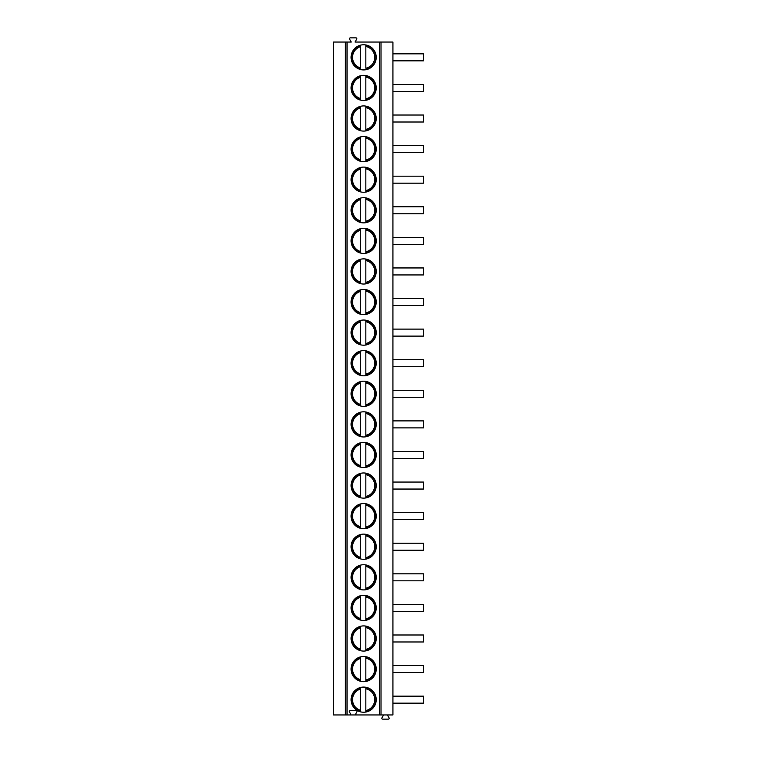 <?xml version="1.0" encoding="UTF-8"?>
<svg xmlns="http://www.w3.org/2000/svg" width="757" height="757" viewBox="0 0 757 757"><rect width="100%" height="100%" fill="white"/><g stroke="black" fill="none" stroke-linecap="round" stroke-linejoin="round"><path stroke-width="1.14" d="M345.391 714.958L379.38 714.958L379.38 42.042L355.033 42.042L356.717 39.165A0.871 0.871 0 0 0 355.96 37.85L350.368 37.85A0.871 0.871 0 0 0 349.611 39.165L351.276 42.042L333.496 42.042L333.496 714.958L345.391 714.958L345.391 42.042M381.017 714.958L381.017 42.042L392.921 42.042L392.921 714.958L379.38 714.958M349.677 714.958A0.871 0.871 0 0 0 350.434 713.643L349.422 711.892A0.871 0.871 0 0 1 350.179 710.586L356.131 710.586A0.871 0.871 0 0 1 356.888 711.892L355.875 713.643A0.871 0.871 0 0 0 356.632 714.958M351.059 57.343A12.585 12.585 0 0 0 363.644 69.918A12.585 12.585 0 0 0 376.229 57.343A12.585 12.585 0 0 0 363.644 44.758A12.585 12.585 0 0 0 351.059 57.343M351.059 87.926A12.585 12.585 0 0 0 363.644 100.511A12.585 12.585 0 0 0 376.229 87.926A12.585 12.585 0 0 0 363.644 75.34A12.585 12.585 0 0 0 351.059 87.926M351.059 118.508A12.585 12.585 0 0 0 363.644 131.093A12.585 12.585 0 0 0 376.229 118.508A12.585 12.585 0 0 0 363.644 105.923A12.585 12.585 0 0 0 351.059 118.508M351.059 149.101A12.585 12.585 0 0 0 363.644 161.686A12.585 12.585 0 0 0 376.229 149.101A12.585 12.585 0 0 0 363.644 136.515A12.585 12.585 0 0 0 351.059 149.101M351.059 179.683A12.585 12.585 0 0 0 363.644 192.269A12.585 12.585 0 0 0 376.229 179.683A12.585 12.585 0 0 0 363.644 167.098A12.585 12.585 0 0 0 351.059 179.683M351.059 210.276A12.585 12.585 0 0 0 363.644 222.861A12.585 12.585 0 0 0 376.229 210.276A12.585 12.585 0 0 0 363.644 197.691A12.585 12.585 0 0 0 351.059 210.276M351.059 240.858A12.585 12.585 0 0 0 363.644 253.444A12.585 12.585 0 0 0 376.229 240.858A12.585 12.585 0 0 0 363.644 228.273A12.585 12.585 0 0 0 351.059 240.858M351.059 271.451A12.585 12.585 0 0 0 363.644 284.026A12.585 12.585 0 0 0 376.229 271.451A12.585 12.585 0 0 0 363.644 258.866A12.585 12.585 0 0 0 351.059 271.451M351.059 302.034A12.585 12.585 0 0 0 363.644 314.619A12.585 12.585 0 0 0 376.229 302.034A12.585 12.585 0 0 0 363.644 289.448A12.585 12.585 0 0 0 351.059 302.034M351.059 332.616A12.585 12.585 0 0 0 363.644 345.201A12.585 12.585 0 0 0 376.229 332.616A12.585 12.585 0 0 0 363.644 320.031A12.585 12.585 0 0 0 351.059 332.616M351.059 363.209A12.585 12.585 0 0 0 363.644 375.794A12.585 12.585 0 0 0 376.229 363.209A12.585 12.585 0 0 0 363.644 350.623A12.585 12.585 0 0 0 351.059 363.209M351.059 393.791A12.585 12.585 0 0 0 363.644 406.377A12.585 12.585 0 0 0 376.229 393.791A12.585 12.585 0 0 0 363.644 381.206A12.585 12.585 0 0 0 351.059 393.791M351.059 424.384A12.585 12.585 0 0 0 363.644 436.969A12.585 12.585 0 0 0 376.229 424.384A12.585 12.585 0 0 0 363.644 411.799A12.585 12.585 0 0 0 351.059 424.384M351.059 454.966A12.585 12.585 0 0 0 363.644 467.552A12.585 12.585 0 0 0 376.229 454.966A12.585 12.585 0 0 0 363.644 442.381A12.585 12.585 0 0 0 351.059 454.966M351.059 485.549A12.585 12.585 0 0 0 363.644 498.134A12.585 12.585 0 0 0 376.229 485.549A12.585 12.585 0 0 0 363.644 472.974A12.585 12.585 0 0 0 351.059 485.549M351.059 516.142A12.585 12.585 0 0 0 363.644 528.727A12.585 12.585 0 0 0 376.229 516.142A12.585 12.585 0 0 0 363.644 503.556A12.585 12.585 0 0 0 351.059 516.142M351.059 546.724A12.585 12.585 0 0 0 363.644 559.309A12.585 12.585 0 0 0 376.229 546.724A12.585 12.585 0 0 0 363.644 534.139A12.585 12.585 0 0 0 351.059 546.724M351.059 577.317A12.585 12.585 0 0 0 363.644 589.902A12.585 12.585 0 0 0 376.229 577.317A12.585 12.585 0 0 0 363.644 564.731A12.585 12.585 0 0 0 351.059 577.317M351.059 607.899A12.585 12.585 0 0 0 363.644 620.485A12.585 12.585 0 0 0 376.229 607.899A12.585 12.585 0 0 0 363.644 595.314A12.585 12.585 0 0 0 351.059 607.899M351.059 638.492A12.585 12.585 0 0 0 363.644 651.077A12.585 12.585 0 0 0 376.229 638.492A12.585 12.585 0 0 0 363.644 625.907A12.585 12.585 0 0 0 351.059 638.492M351.059 669.074A12.585 12.585 0 0 0 363.644 681.66A12.585 12.585 0 0 0 376.229 669.074A12.585 12.585 0 0 0 363.644 656.489A12.585 12.585 0 0 0 351.059 669.074M351.059 699.657A12.585 12.585 0 0 0 363.644 712.242A12.585 12.585 0 0 0 376.229 699.657A12.585 12.585 0 0 0 363.644 687.082A12.585 12.585 0 0 0 351.059 699.657M381.017 42.042L379.38 42.042M392.921 60.834L423.504 60.834L423.504 53.842L392.921 53.842M392.921 91.417L423.504 91.417L423.504 84.434L392.921 84.434M392.921 122.009L423.504 122.009L423.504 115.017L392.921 115.017M392.921 152.592L423.504 152.592L423.504 145.599L392.921 145.599M392.921 183.185L423.504 183.185L423.504 176.192L392.921 176.192M392.921 213.767L423.504 213.767L423.504 206.775L392.921 206.775M392.921 244.35L423.504 244.35L423.504 237.367L392.921 237.367M392.921 274.942L423.504 274.942L423.504 267.95L392.921 267.95M392.921 305.525L423.504 305.525L423.504 298.542L392.921 298.542M392.921 336.117L423.504 336.117L423.504 329.125L392.921 329.125M392.921 366.7L423.504 366.7L423.504 359.707L392.921 359.707M392.921 397.293L423.504 397.293L423.504 390.3L392.921 390.3M392.921 427.875L423.504 427.875L423.504 420.883L392.921 420.883M392.921 458.458L423.504 458.458L423.504 451.475L392.921 451.475M392.921 489.05L423.504 489.05L423.504 482.058L392.921 482.058M392.921 519.633L423.504 519.633L423.504 512.65L392.921 512.65M392.921 550.225L423.504 550.225L423.504 543.233L392.921 543.233M392.921 580.808L423.504 580.808L423.504 573.815L392.921 573.815M392.921 611.401L423.504 611.401L423.504 604.408L392.921 604.408M392.921 641.983L423.504 641.983L423.504 634.991L392.921 634.991M392.921 672.566L423.504 672.566L423.504 665.583L392.921 665.583M392.921 703.158L423.504 703.158L423.504 696.166L392.921 696.166M387.385 714.958L389.051 717.835A0.871 0.871 0 0 1 388.294 719.15L382.701 719.15A0.871 0.871 0 0 1 381.944 717.835L383.629 714.958M360.587 45.127L360.587 45.496A12.235 12.235 0 0 0 360.587 69.18L360.587 69.549A12.585 12.585 0 0 0 365.83 69.729L365.83 69.379A12.235 12.235 0 0 0 365.83 45.297L365.83 44.947M360.587 68.007L360.587 46.669A11.1 11.1 0 0 0 360.587 68.007M365.83 45.297L365.83 46.461L365.83 45.297A12.235 12.235 0 0 1 365.83 69.379M365.83 68.215L365.83 46.461A11.1 11.1 0 0 1 365.83 68.215M360.587 75.719L360.587 76.079A12.235 12.235 0 0 0 360.587 99.773L360.587 100.132A12.585 12.585 0 0 0 365.83 100.321L365.83 75.53M360.587 76.079L360.587 77.252L360.587 76.079A12.235 12.235 0 0 0 360.587 99.773M360.587 98.59L360.587 77.252A11.1 11.1 0 0 0 360.587 98.59M365.83 75.889L365.83 77.044A11.1 11.1 0 0 1 365.83 98.807L365.83 99.962A12.235 12.235 0 0 0 365.83 75.889A12.235 12.235 0 0 1 365.83 99.962M360.587 106.302L360.587 106.661A12.235 12.235 0 0 0 360.587 130.355L360.587 130.715A12.585 12.585 0 0 0 365.83 130.904L365.83 106.122M360.587 106.661L360.587 107.844L360.587 106.661A12.235 12.235 0 0 0 360.587 130.355M360.587 129.182L360.587 107.844A11.1 11.1 0 0 0 360.587 129.182M365.83 106.472L365.83 107.626A11.1 11.1 0 0 1 365.83 129.39L365.83 130.554A12.235 12.235 0 0 0 365.83 106.472A12.235 12.235 0 0 1 365.83 130.554M360.587 136.894L360.587 137.254A12.235 12.235 0 0 0 360.587 160.948L360.587 161.307A12.585 12.585 0 0 0 365.83 161.496L365.83 136.705M360.587 137.254L360.587 138.427L360.587 137.254A12.235 12.235 0 0 0 360.587 160.948M360.587 159.765L360.587 138.427A11.1 11.1 0 0 0 360.587 159.765M365.83 137.064L365.83 138.219A11.1 11.1 0 0 1 365.83 159.982L365.83 161.137A12.235 12.235 0 0 0 365.83 137.064A12.235 12.235 0 0 1 365.83 161.137M360.587 167.477L360.587 167.836A12.235 12.235 0 0 0 360.587 191.53L360.587 191.89A12.585 12.585 0 0 0 365.83 192.079L365.83 167.297M360.587 167.836L360.587 169.019L360.587 167.836A12.235 12.235 0 0 0 360.587 191.53M360.587 190.357L360.587 169.019A11.1 11.1 0 0 0 360.587 190.357M365.83 167.647L365.83 168.802A11.1 11.1 0 0 1 365.83 190.565L365.83 191.72A12.235 12.235 0 0 0 365.83 167.647A12.235 12.235 0 0 1 365.83 191.72M360.587 198.069L360.587 198.429A12.235 12.235 0 0 0 360.587 222.123L360.587 222.482A12.585 12.585 0 0 0 365.83 222.662L365.83 197.88M360.587 198.429L360.587 199.602L360.587 198.429A12.235 12.235 0 0 0 360.587 222.123M360.587 220.94L360.587 199.602A11.1 11.1 0 0 0 360.587 220.94M365.83 198.23L365.83 199.394A11.1 11.1 0 0 1 365.83 221.158L365.83 222.312A12.235 12.235 0 0 0 365.83 198.23A12.235 12.235 0 0 1 365.83 222.312M360.587 228.652L360.587 229.011A12.235 12.235 0 0 0 360.587 252.706L360.587 253.065A12.585 12.585 0 0 0 365.83 253.254L365.83 228.463M360.587 229.011L360.587 230.194L360.587 229.011A12.235 12.235 0 0 0 360.587 252.706M360.587 251.532L360.587 230.194A11.1 11.1 0 0 0 360.587 251.532M365.83 228.822L365.83 229.977A11.1 11.1 0 0 1 365.83 251.74L365.83 252.895A12.235 12.235 0 0 0 365.83 228.822A12.235 12.235 0 0 1 365.83 252.895M360.587 259.235L360.587 259.604A12.235 12.235 0 0 0 360.587 283.288L360.587 283.657A12.585 12.585 0 0 0 365.83 283.837L365.83 259.055M360.587 259.604L360.587 260.777L360.587 259.604A12.235 12.235 0 0 0 360.587 283.288M360.587 282.115L360.587 260.777A11.1 11.1 0 0 0 360.587 282.115M365.83 259.405L365.83 260.569A11.1 11.1 0 0 1 365.83 282.323L365.83 283.487A12.235 12.235 0 0 0 365.83 259.405A12.235 12.235 0 0 1 365.83 283.487M360.587 289.827L360.587 290.186A12.235 12.235 0 0 0 360.587 313.881L360.587 314.24A12.585 12.585 0 0 0 365.83 314.429L365.83 289.638M360.587 290.186L360.587 291.36L360.587 290.186A12.235 12.235 0 0 0 360.587 313.881M360.587 312.698L360.587 291.36A11.1 11.1 0 0 0 360.587 312.698M365.83 289.997L365.83 291.152A11.1 11.1 0 0 1 365.83 312.915L365.83 314.07A12.235 12.235 0 0 0 365.83 289.997A12.235 12.235 0 0 1 365.83 314.07M360.587 320.41L360.587 320.769A12.235 12.235 0 0 0 360.587 344.463L360.587 344.823M365.83 345.012L365.83 320.23M360.587 343.29L360.587 321.952A11.1 11.1 0 0 0 360.587 343.29M365.83 320.58L365.83 321.734A11.1 11.1 0 0 1 365.83 343.498L365.83 344.662A12.235 12.235 0 0 0 365.83 320.58A12.235 12.235 0 0 1 365.83 344.662M360.587 351.002L360.587 351.362A12.235 12.235 0 0 0 360.587 375.056L360.587 375.415M365.83 375.604L365.83 350.813M360.587 373.873L360.587 352.535A11.1 11.1 0 0 0 360.587 373.873M365.83 351.172L365.83 352.327A11.1 11.1 0 0 1 365.83 374.09L365.83 375.245A12.235 12.235 0 0 0 365.83 351.172A12.235 12.235 0 0 1 365.83 375.245M360.587 381.585L360.587 381.944A12.235 12.235 0 0 0 360.587 405.638L360.587 405.998M365.83 406.187L365.83 381.396M360.587 404.465L360.587 383.127A11.1 11.1 0 0 0 360.587 404.465M365.83 381.755L365.83 382.91A11.1 11.1 0 0 1 365.83 404.673L365.83 405.828A12.235 12.235 0 0 0 365.83 381.755A12.235 12.235 0 0 1 365.83 405.828M360.587 412.177L360.587 412.537A12.235 12.235 0 0 0 360.587 436.231L360.587 436.59M365.83 436.77L365.83 411.988M360.587 435.048L360.587 413.71A11.1 11.1 0 0 0 360.587 435.048M365.83 412.338L365.83 413.502A11.1 11.1 0 0 1 365.83 435.266L365.83 436.42A12.235 12.235 0 0 0 365.83 412.338A12.235 12.235 0 0 1 365.83 436.42M360.587 442.76L360.587 443.119A12.235 12.235 0 0 0 360.587 466.814L360.587 467.173M365.83 467.362L365.83 442.571M360.587 465.64L360.587 444.302A11.1 11.1 0 0 0 360.587 465.64M365.83 442.93L365.83 444.085A11.1 11.1 0 0 1 365.83 465.848L365.83 467.003A12.235 12.235 0 0 0 365.83 442.93A12.235 12.235 0 0 1 365.83 467.003M360.587 473.343L360.587 473.712A12.235 12.235 0 0 0 360.587 497.396L360.587 497.765M365.83 497.945L365.83 473.163M360.587 496.223L360.587 474.885A11.1 11.1 0 0 0 360.587 496.223M365.83 473.513L365.83 474.677A11.1 11.1 0 0 1 365.83 496.431L365.83 497.595A12.235 12.235 0 0 0 365.83 473.513A12.235 12.235 0 0 1 365.83 497.595M360.587 503.935L360.587 504.294A12.235 12.235 0 0 0 360.587 527.989L360.587 528.348M365.83 528.537L365.83 503.746M360.587 526.806L360.587 505.468A11.1 11.1 0 0 0 360.587 526.806M365.83 504.105L365.83 505.26A11.1 11.1 0 0 1 365.83 527.023L365.83 528.178A12.235 12.235 0 0 0 365.83 504.105A12.235 12.235 0 0 1 365.83 528.178M360.587 534.518L360.587 534.877A12.235 12.235 0 0 0 360.587 558.571L360.587 558.931M365.83 559.12L365.83 534.338M360.587 557.398L360.587 536.06A11.1 11.1 0 0 0 360.587 557.398M365.83 534.688L365.83 535.842A11.1 11.1 0 0 1 365.83 557.606L365.83 558.77A12.235 12.235 0 0 0 365.83 534.688A12.235 12.235 0 0 1 365.83 558.77M360.587 565.11L360.587 565.47A12.235 12.235 0 0 0 360.587 589.164L360.587 589.523M365.83 589.703L365.83 564.921M360.587 587.981L360.587 566.643A11.1 11.1 0 0 0 360.587 587.981M365.83 565.28L365.83 566.435A11.1 11.1 0 0 1 365.83 588.198L365.83 589.353A12.235 12.235 0 0 0 365.83 565.28A12.235 12.235 0 0 1 365.83 589.353M360.587 595.693L360.587 596.052A12.235 12.235 0 0 0 360.587 619.746L360.587 620.106M365.83 620.295L365.83 595.504M360.587 618.573L360.587 597.235A11.1 11.1 0 0 0 360.587 618.573M365.83 595.863L365.83 597.018A11.1 11.1 0 0 1 365.83 618.781L365.83 619.936A12.235 12.235 0 0 0 365.83 595.863A12.235 12.235 0 0 1 365.83 619.936M360.587 626.285L360.587 626.645A12.235 12.235 0 0 0 360.587 650.339L360.587 650.698M365.83 650.878L365.83 626.096M360.587 649.156L360.587 627.818A11.1 11.1 0 0 0 360.587 649.156M365.83 626.446L365.83 627.61A11.1 11.1 0 0 1 365.83 649.374L365.83 650.528A12.235 12.235 0 0 0 365.83 626.446A12.235 12.235 0 0 1 365.83 650.528M360.587 656.868L360.587 657.227A12.235 12.235 0 0 0 360.587 680.922L360.587 681.281M365.83 681.47L365.83 656.679M360.587 679.748L360.587 658.41A11.1 11.1 0 0 0 360.587 679.748M365.83 657.038L365.83 658.193A11.1 11.1 0 0 1 365.83 679.956L365.83 681.111A12.235 12.235 0 0 0 365.83 657.038A12.235 12.235 0 0 1 365.83 681.111M360.587 687.451L360.587 687.82A12.235 12.235 0 0 0 360.587 711.504L360.587 711.873M365.83 712.053L365.83 687.271M360.587 710.331L360.587 688.993A11.1 11.1 0 0 0 360.587 710.331M365.83 687.621L365.83 688.785A11.1 11.1 0 0 1 365.83 710.539L365.83 711.703A12.235 12.235 0 0 0 365.83 687.621A12.235 12.235 0 0 1 365.83 711.703M347.028 714.958L347.028 42.042M360.587 69.18A12.235 12.235 0 0 1 360.587 45.496M360.587 344.463A12.235 12.235 0 0 1 360.587 320.769M360.587 375.056A12.235 12.235 0 0 1 360.587 351.362M360.587 405.638A12.235 12.235 0 0 1 360.587 381.944M360.587 436.231A12.235 12.235 0 0 1 360.587 412.537M360.587 466.814A12.235 12.235 0 0 1 360.587 443.119M360.587 497.396A12.235 12.235 0 0 1 360.587 473.712M360.587 527.989A12.235 12.235 0 0 1 360.587 504.294M360.587 558.571A12.235 12.235 0 0 1 360.587 534.877M360.587 589.164A12.235 12.235 0 0 1 360.587 565.47M360.587 619.746A12.235 12.235 0 0 1 360.587 596.052M360.587 650.339A12.235 12.235 0 0 1 360.587 626.645M360.587 680.922A12.235 12.235 0 0 1 360.587 657.227M360.587 711.504A12.235 12.235 0 0 1 360.587 687.82"/></g></svg>
